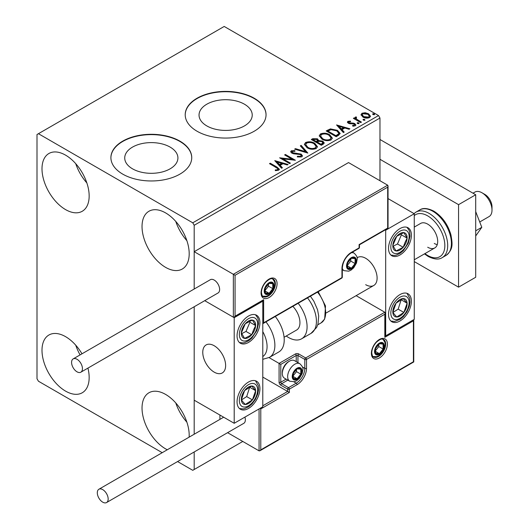 <?xml version="1.0" encoding="UTF-8"?>
<svg xmlns="http://www.w3.org/2000/svg" width="529" height="529" viewBox="0 0 529 529"><rect width="100%" height="100%" fill="white"/><g stroke="black" fill="none" stroke-linecap="round" stroke-linejoin="round"><path stroke-width="0.79" d="M244.438 104.2A26.595 15.354 0 0 0 215.455 100.874A26.595 15.354 0 0 0 199.036 115.058A26.595 15.354 0 0 0 206.826 125.915A26.595 15.354 0 0 0 235.808 129.248A26.595 15.354 0 0 0 252.227 115.058A26.595 15.354 0 0 0 244.438 104.2M170.126 147.102A26.595 15.354 0 0 0 141.144 143.776A26.595 15.354 0 0 0 124.725 157.959A26.595 15.354 0 0 0 132.514 168.817A26.595 15.354 0 0 0 161.497 172.15A26.595 15.354 0 0 0 177.916 157.959A26.595 15.354 0 0 0 170.126 147.102M179.9 141.131A40.416 23.336 0 0 0 135.854 136.072A40.416 23.336 0 0 0 110.905 157.629A40.416 23.336 0 0 0 122.741 174.134A40.416 23.336 0 0 0 166.787 179.192A40.416 23.336 0 0 0 191.743 157.629A40.416 23.336 0 0 0 179.9 141.131M191.736 157.794A40.416 23.336 0 0 0 179.9 141.461A40.416 23.336 0 0 0 135.986 136.37A40.416 23.336 0 0 0 110.905 157.794M254.211 98.229A40.416 23.336 0 0 0 210.165 93.17A40.416 23.336 0 0 0 185.21 114.727A40.416 23.336 0 0 0 197.053 131.232A40.416 23.336 0 0 0 241.098 136.29A40.416 23.336 0 0 0 266.047 114.727A40.416 23.336 0 0 0 254.211 98.229M266.047 114.892A40.416 23.336 0 0 0 254.211 98.559A40.416 23.336 0 0 0 210.297 93.468A40.416 23.336 0 0 0 185.216 114.892M167.276 449.769A33.347 19.249 60 0 1 165.61 448.87A33.347 19.249 60 0 1 143.828 419.49A33.347 19.249 60 0 1 148.94 392.769A33.347 19.249 60 0 1 165.61 394.422A33.347 19.249 60 0 1 189.131 437.152M186.889 422.195A33.347 19.249 60 0 1 175.773 402.946M65.583 209.61A33.347 19.249 60 0 1 43.795 180.224A33.347 19.249 60 0 1 48.906 153.503A33.347 19.249 60 0 1 65.583 155.156A33.347 19.249 60 0 1 87.364 184.542A33.347 19.249 60 0 1 82.253 211.263A33.347 19.249 60 0 1 65.583 209.61M86.855 182.935A33.347 19.249 60 0 1 75.74 163.679M165.61 267.363A33.347 19.249 60 0 1 143.828 237.977A33.347 19.249 60 0 1 148.94 211.256A33.347 19.249 60 0 1 165.61 212.909A33.347 19.249 60 0 1 187.398 242.295A33.347 19.249 60 0 1 182.287 269.016A33.347 19.249 60 0 1 165.61 267.363M186.889 240.688A33.347 19.249 60 0 1 175.773 221.433M87.926 368.105A33.347 19.249 60 0 1 82.253 392.769A33.347 19.249 60 0 1 65.583 391.123A33.347 19.249 60 0 1 43.795 361.737A33.347 19.249 60 0 1 48.906 335.016A33.347 19.249 60 0 1 65.583 336.669A33.347 19.249 60 0 1 81.982 353.802M80.077 354.899A33.347 19.249 60 0 1 75.74 345.192M379.967 180.733L379.967 118.027L194.189 225.281L192.761 222.808L378.539 115.553L224.203 26.45L36.997 134.531L36.997 378.744L38.432 381.217L162.218 452.692M177.579 461.559L192.761 470.321L194.189 469.501L194.189 451.964M194.189 434.23L194.189 306.754L194.189 400.195L234.202 423.293L262.787 406.794L262.787 301.186L262.285 300.902M235.061 275.285L235.061 316.203L263.64 299.705L263.64 322.802L341.952 277.593L341.952 268.679A13.337 7.704 -60 0 1 351.382 252.346L359.098 247.889L359.098 244.59L387.684 228.092L387.684 187.167L235.061 275.285L194.189 251.685L194.189 289.019L194.189 225.281M194.189 469.501L242.778 441.451M361.089 115.137L361.955 113.239L365.235 112.737L368.581 113.808L370.498 116.235L369.526 117.603C367.186 118.45 364.99 118.271 362.94 117.061L361.003 114.614M356.116 117.65L356.599 119.184L361.446 122.12L360.672 122.569L353.365 118.344L354.132 117.901L355.21 118.522L354.919 117.716L356.176 116.863L356.592 117.524L355.852 118.086L355.852 118.747M348.849 121.842L349.087 122.84L353.458 123.138L354.84 123.641L355.905 124.996L355.329 125.796L352.757 126.14L352.519 125.499L354.344 125.333L354.113 124.11L348.353 123.303L347.381 122.093L347.903 121.353L350.429 121.095L350.601 121.716L348.849 121.842L348.604 122.86M354.344 125.333L354.344 125.988L354.344 125.333M338.5 135.364L336.179 136.707L326.175 130.934L330.433 128.891L337.456 130.339L340.134 133.44L338.5 135.364M321.301 145.296L311.297 139.524L312.712 138.704L317.499 138.81L318.689 140.575L322.822 141.144L324.224 142.916L323.298 144.146L321.301 145.296M318.716 140.317L318.689 141.236L322.822 141.798L322.822 141.144M307.838 153.073L294.627 149.145L295.466 148.662L305.484 151.638L300.327 145.859L301.166 145.369L307.838 153.073M290.395 163.144L289.627 163.587L279.623 157.814L292.081 159.229L284.622 154.924L285.396 154.481L295.394 160.254L282.955 158.845L290.395 163.144M276.145 167.501L269.492 163.659L270.259 163.216L277.017 167.118L279.372 169.273L278.69 170.193L275.649 170.622L275.265 169.948L277.004 169.816L277.989 169.095L277.659 170.265L277.659 169.611C278.109 168.777 277.606 168.077 276.145 167.501M192.761 222.808L38.432 133.705M274.749 160.624L288.087 164.473L287.247 164.955L283.015 163.699L280.205 165.326L282.38 167.766L281.547 168.248L274.749 160.624M292.299 151.38L292.557 152.696L301.153 154.098L302.476 155.837L301.748 156.882L297.311 156.921L297.43 156.267L300.664 156.326L301.18 155.579L300.373 154.534L293.747 153.813L291.829 153.159L290.652 151.717L291.287 150.778L294.911 150.646L294.924 151.347L292.299 151.38L291.929 152.557M307.111 147.77L304.367 144.371L305.61 142.513C308.87 141.342 311.925 141.6 314.755 143.299L317.46 146.705L316.183 148.55C312.95 149.694 309.921 149.429 307.111 147.77M321.989 139.18L319.245 135.781L320.481 133.923C323.748 132.753 326.796 133.01 329.633 134.71L332.331 138.115L331.061 139.96C327.821 141.104 324.799 140.84 321.989 139.18M336.563 124.937L349.9 128.785L349.061 129.268L344.829 128.011L342.018 129.631L344.2 132.078L343.361 132.561L336.563 124.937M357.531 123.568L357.339 122.715L358.814 122.827L359.006 123.68L357.531 123.568M357.115 123.032L357.339 122.715L357.339 123.376L358.814 123.488L358.814 122.827M363.43 120.162L363.238 119.309L364.712 119.422L364.904 120.275L363.43 120.162M363.013 119.627L363.238 119.309L363.238 119.971L364.712 120.083L364.712 119.422M373.051 114.608L372.859 113.755L374.334 113.867L374.525 114.72L373.051 114.608M372.634 114.072L372.859 113.755L372.859 114.416L374.334 114.528L374.334 113.867M378.539 115.553L379.967 118.027M270.061 163.99L270.259 163.216M270.259 163.878L279.305 169.591M275.265 170.609L277.004 170.477L277.004 169.816M277.004 170.477L277.659 170.265M275.411 161.371L287.333 164.909M281.997 167.991L280.205 165.98L280.205 165.326M277.222 161.98L277.222 162.641L279.51 165.2L281.659 163.957L281.659 163.296L277.222 161.98L279.51 164.539L281.659 163.296M279.51 165.2L279.51 164.539M280.826 158.508L292.081 159.89L292.081 159.229M285.197 155.255L285.396 154.481M285.396 155.136L294.21 160.227M289.826 163.474L282.955 159.507L282.955 158.845M297.43 156.948L297.43 156.267M297.43 156.928L300.664 156.981L300.664 156.326M300.664 156.981L301.18 155.579M290.719 152.041L291.287 150.778M291.287 151.439L294.911 151.301L294.911 150.646M292.299 152.041L292.557 152.696M292.557 153.35L294.316 153.833L294.316 153.172M294.316 153.833L296.26 153.86L296.26 153.198M296.26 153.86L301.153 154.759L301.153 154.098M301.153 154.759L302.423 156.148M295.38 149.37L295.466 148.662M295.466 149.323L305.484 152.299L305.484 151.638M300.717 146.288L301.166 145.369M301.166 146.03L307.303 152.914M304.393 144.715L305.61 142.513M305.61 143.174C308.87 141.997 311.925 142.261 314.755 143.954L314.755 143.299M314.755 143.954L317.433 147.029M305.676 144.596L305.676 145.25L307.878 147.981C310.113 149.317 312.533 149.535 315.132 148.629L316.177 146.407L313.988 143.743C311.733 142.4 309.293 142.182 306.668 143.081L305.676 144.596L307.878 147.32C310.113 148.656 312.533 148.874 315.132 147.975L316.177 146.407M315.132 148.629L315.132 147.975M307.878 147.981L307.878 147.32M311.872 139.854L312.712 139.365L317.499 139.464L317.499 138.81M317.499 139.464L318.689 141.236M322.822 141.798L324.171 143.233M317.327 142.116L317.327 142.777L321.043 144.92L322.921 143.359L322.055 141.587L319.06 141.25L317.327 142.116L321.043 144.258L322.921 142.698M313.095 139.669L313.095 140.33L316.302 142.182L317.612 140.992L316.745 139.259L313.889 139.213L313.095 139.669L316.302 141.521L317.612 140.33M316.692 141.957L316.692 141.296M316.302 142.182L316.302 141.521M321.923 144.41L321.923 143.756M321.043 144.92L321.043 144.258M319.271 136.125L320.481 133.923M320.481 134.584C323.748 133.414 326.796 133.672 329.633 135.364L329.633 134.71M329.633 135.364L332.305 138.439M320.554 136.006L320.554 136.661L322.75 139.392C324.991 140.727 327.411 140.945 330.01 140.04L331.055 137.818L328.859 135.153C326.611 133.811 324.171 133.592 321.546 134.498L320.554 136.006L322.75 138.73C324.991 140.066 327.411 140.284 330.01 139.385L331.055 137.818M330.01 140.04L330.01 139.385M322.75 139.392L322.75 138.73M326.743 131.265L330.433 129.552L330.433 128.891M330.433 129.552L337.456 131L337.456 130.339M337.456 131L340.094 133.777M327.973 131.08L327.973 131.741L335.922 136.33L338.553 134.518L338.772 133.83L338.772 133.169L336.689 130.782L330.969 129.671L327.973 131.08L335.922 135.675L338.553 133.857L338.772 133.169M335.922 136.33L335.922 135.675M338.553 134.518L338.553 133.857M337.224 125.684L349.147 129.221M343.81 132.303L342.018 130.293L342.018 129.631M339.036 126.292L339.036 126.953L341.324 129.512L343.473 128.269L343.473 127.608L339.036 126.292L341.324 128.851L343.473 127.608M341.324 129.512L341.324 128.851M347.454 122.437L347.903 121.353M347.903 122.014L349.213 121.71M350.429 121.696L350.429 121.095M348.849 122.503L349.087 123.502L349.087 122.84M349.087 123.502L349.934 123.773L349.934 123.118M349.934 123.773L353.458 123.799L353.458 123.138M353.458 123.799L354.84 124.302L354.84 123.641M354.84 124.302L355.832 125.3M353.531 126.2L354.344 125.988M353.934 118.675L354.132 117.901M354.132 118.562L355.21 119.184L355.21 118.522M354.985 118.079L355.343 117.054M355.343 117.716L356.176 117.524L356.176 116.863M356.116 118.304L356.599 119.184M356.599 119.845L360.871 122.45M361.043 114.945L361.955 113.239M361.955 113.894L365.235 113.398L365.235 112.737M365.235 113.398L368.581 114.462L368.581 113.808M368.581 114.462L370.459 116.559M362.2 114.727L362.2 115.388L363.714 117.279L368.627 117.749L369.308 116.076L367.814 114.251L362.854 113.755L362.2 114.727L363.714 116.625L368.627 117.088L369.308 116.076M368.627 117.749L368.627 117.088M363.714 117.279L363.714 116.625M365.678 284.688A16.168 9.337 -120 0 0 373.758 285.488A16.168 9.337 -120 0 0 376.238 272.534A16.168 9.337 -120 0 0 365.678 258.284A16.168 9.337 -120 0 0 357.591 257.484L357.095 257.775M399.97 320.991A16.168 9.337 -60 0 1 391.89 321.791A16.168 9.337 -60 0 1 389.41 308.837A16.168 9.337 -60 0 1 399.97 294.587A16.168 9.337 -60 0 1 408.057 293.787A16.168 9.337 -60 0 1 410.53 306.741A16.168 9.337 -60 0 1 399.97 320.991M399.97 228.588A16.168 9.337 120 0 0 389.41 242.831A16.168 9.337 120 0 0 391.89 255.785A16.168 9.337 120 0 0 399.97 254.985A16.168 9.337 120 0 0 410.53 240.741A16.168 9.337 120 0 0 408.057 227.787A16.168 9.337 120 0 0 399.97 228.588M385.681 230.234L414.26 213.736L414.26 319.344L385.681 335.842L385.681 230.234L385.178 229.943M414.26 213.736L388.035 198.593M385.681 335.842L385.178 335.551M214.199 372.145A16.168 9.337 60 0 1 203.639 357.895A16.168 9.337 60 0 1 206.112 344.941A16.168 9.337 60 0 1 214.199 345.741A16.168 9.337 60 0 1 224.759 359.991A16.168 9.337 60 0 1 222.279 372.945A16.168 9.337 60 0 1 214.199 372.145M248.498 316.038A16.168 9.337 -60 0 1 256.578 315.238A16.168 9.337 -60 0 1 259.058 328.192A16.168 9.337 -60 0 1 248.498 342.442A16.168 9.337 -60 0 1 240.411 343.242A16.168 9.337 -60 0 1 237.931 330.288A16.168 9.337 -60 0 1 248.498 316.038M248.498 408.448A16.168 9.337 120 0 0 259.058 394.198A16.168 9.337 120 0 0 256.578 381.244A16.168 9.337 120 0 0 248.498 382.044A16.168 9.337 120 0 0 237.931 396.287A16.168 9.337 120 0 0 240.411 409.248A16.168 9.337 120 0 0 248.498 408.448M234.202 423.293L234.202 317.691L262.787 301.186M234.202 317.691L204.73 300.67L233.349 317.195L233.349 274.293L387.684 185.19L348.525 162.582L194.189 251.685M481.998 192.781L484.855 194.427A10.104 5.832 60 0 1 491.897 205.345A10.104 5.832 60 0 1 492.003 206.806L492.003 210.106A14.144 8.166 -120 0 0 491.858 208.062A14.144 8.166 -120 0 0 481.998 192.781A14.144 8.166 -120 0 0 474.923 192.08L472.992 193.191M225.466 363.205A16.168 9.337 -120 0 0 217.657 348.36A16.168 9.337 -120 0 0 206.112 344.941A16.168 9.337 -120 0 0 202.931 354.681A16.168 9.337 -120 0 0 210.74 369.526A16.168 9.337 -120 0 0 222.279 372.945A16.168 9.337 -120 0 0 225.466 363.205M479.724 221.975L489.067 216.579A14.144 8.166 -120 0 0 492.003 210.106M387.684 187.167L388.035 185.97L387.684 185.19M235.061 316.203L234.202 317.109L233.349 317.195M263.64 299.705L262.787 300.611L234.202 317.109M263.64 322.802L262.787 323.708L341.701 278.148A1.21 1.21 0 0 0 342.309 277.097A1.21 0.701 180 0 1 341.952 277.593A1.21 0.701 60 0 1 341.701 278.148M262.787 405.803L287.65 391.447L262.787 377.091M259.924 408.448L260.784 408.937L260.784 449.862L259.924 450.768L259.071 450.853L227.596 432.682M219.912 415.047L219.912 419.378M260.784 449.862L413.407 361.75L413.407 320.825L384.821 337.323L384.821 314.226L385.178 313.029L384.821 312.242L356.123 295.671M384.821 314.226L306.516 359.436L306.516 368.349A13.337 7.704 -60 0 1 297.08 384.682L289.363 389.139L289.363 392.439L287.65 391.447L287.65 389.139L280.793 385.178A2.427 1.402 -120 0 1 279.074 382.209L279.074 363.397L269.043 357.604M413.407 320.825L413.757 319.628L413.757 361.955L259.924 450.768M384.821 337.323L385.178 336.133L385.178 313.029M302.469 367L304.797 368.349L304.797 359.436A1.21 0.701 0 0 0 306.516 359.436A1.21 0.701 -120 0 0 305.656 357.954L298.799 353.994A2.427 1.402 0 0 0 295.367 353.994L279.074 363.397L280.793 364.388L280.793 382.209L286.123 379.134M292.795 376.271A6.064 3.498 120 0 0 293.37 378.414A6.064 3.498 120 0 0 297.08 378.744A6.064 3.498 120 0 0 300.796 374.122A6.064 3.498 120 0 0 300.796 369.176A6.064 3.498 120 0 0 297.08 368.845A6.064 3.498 120 0 0 293.37 373.461A6.064 3.498 120 0 0 292.795 376.271M293.178 375.828L293.37 378.414L297.08 378.744L300.796 374.122L300.796 369.176L297.08 368.845L293.37 373.461L293.178 375.828M282.334 373.527A10.104 5.832 120 0 0 284.43 378.156L289.74 381.224A10.104 5.832 -60 0 1 287.65 376.595A10.104 5.832 -60 0 1 292.061 366.432A10.104 5.832 -60 0 1 299.85 363.721L294.534 360.652A10.104 5.832 120 0 0 289.482 361.155A10.104 5.832 120 0 0 282.334 373.527L282.334 372.409A8.729 5.039 -60 0 1 288.51 361.717L289.482 361.155M293.178 375.795L296.505 371.649L296.505 369.407M293.192 376.496L297.08 378.744M296.505 371.649L300.796 374.122M298.211 367.681L300.796 369.176M347.097 265.71A6.064 3.498 120 0 0 347.672 267.853A6.064 3.498 120 0 0 351.382 268.19A6.064 3.498 120 0 0 355.098 263.568A6.064 3.498 120 0 0 355.098 258.621A6.064 3.498 120 0 0 351.382 258.284A6.064 3.498 120 0 0 347.672 262.906A6.064 3.498 120 0 0 347.097 265.71M347.48 265.267L347.672 267.853L351.382 268.19L355.098 263.568L355.098 258.621L351.382 258.284L347.672 262.906L347.48 265.267M347.48 265.234L350.813 261.095L350.813 258.846M347.493 265.942L351.382 268.19M350.813 261.095L355.098 263.568M352.512 257.127L355.098 258.621M264.784 290.791A6.064 3.498 120 0 0 265.36 292.934A6.064 3.498 120 0 0 269.076 293.271A6.064 3.498 120 0 0 272.785 288.649A6.064 3.498 120 0 0 272.785 283.696A6.064 3.498 120 0 0 269.076 283.365A6.064 3.498 120 0 0 265.36 287.988A6.064 3.498 120 0 0 264.784 290.791M265.168 290.348L265.36 292.934L269.076 293.271L272.785 288.649L272.785 283.696L269.076 283.365L265.36 287.988L265.168 290.348M265.168 290.315L268.501 286.176L268.501 283.928M265.181 291.023L269.076 293.271M268.501 286.176L272.785 288.649M270.207 282.208L272.785 283.696M375.107 351.19A6.064 3.498 120 0 0 375.683 353.332A6.064 3.498 120 0 0 379.392 353.663A6.064 3.498 120 0 0 383.108 349.041A6.064 3.498 120 0 0 383.108 344.095A6.064 3.498 120 0 0 379.392 343.764A6.064 3.498 120 0 0 375.683 348.38A6.064 3.498 120 0 0 375.107 351.19M375.491 350.747L375.683 353.332L379.392 353.663L383.108 349.041L383.108 344.095L379.392 343.764L375.683 348.38L375.491 350.747M375.491 350.714L378.817 346.568L378.817 344.326M375.504 351.415L379.392 353.663M378.817 346.568L383.108 349.041M380.523 342.6L383.108 344.095M405.955 242.844A10.104 5.832 120 0 0 407.105 238.123A10.104 5.832 120 0 0 403.878 232.621A10.104 5.832 120 0 0 396.743 236.284A10.104 5.832 120 0 0 392.835 245.449A10.104 5.832 120 0 0 396.062 250.951A10.104 5.832 120 0 0 403.197 247.288A10.104 5.832 120 0 0 405.955 242.844M404.963 242.593L407.105 238.123L403.878 232.621L396.743 236.284L392.835 245.449L396.062 250.951L403.197 247.288L404.963 242.593M393.206 246.183L397.484 243.988L401.392 234.823L400.883 233.963M397.484 243.988L403.197 247.288M401.392 234.823L407.105 238.123M254.475 330.301A10.104 5.832 120 0 0 255.626 325.573A10.104 5.832 120 0 0 252.406 320.078A10.104 5.832 120 0 0 245.271 323.741A10.104 5.832 120 0 0 241.363 332.906A10.104 5.832 120 0 0 244.59 338.401A10.104 5.832 120 0 0 251.718 334.738A10.104 5.832 120 0 0 254.475 330.301M253.484 330.05L255.626 325.573L252.406 320.078L245.271 323.741L241.363 332.906L244.59 338.401L251.718 334.738L253.484 330.05M241.727 333.634L246.005 331.438L249.913 322.273L249.41 321.414M246.005 331.438L251.718 334.738M249.913 322.273L255.626 325.573M242.513 403.21A10.104 5.832 120 0 0 245.271 404.467A10.104 5.832 120 0 0 252.406 399.898A10.104 5.832 120 0 0 255.626 390.673A10.104 5.832 120 0 0 251.718 386.018A10.104 5.832 120 0 0 244.59 390.594A10.104 5.832 120 0 0 241.363 399.818A10.104 5.832 120 0 0 242.513 403.21M243.122 402.033L245.271 404.467L252.406 399.898L255.626 390.673L251.718 386.018L244.59 390.594L241.363 399.818L243.122 402.033M241.455 399.944L246.686 396.598L249.714 387.129M246.686 396.598L252.406 399.898M249.913 387.373L255.626 390.673M393.993 315.753A10.104 5.832 120 0 0 396.743 317.016A10.104 5.832 120 0 0 403.878 312.441A10.104 5.832 120 0 0 407.105 303.216A10.104 5.832 120 0 0 403.197 298.568A10.104 5.832 120 0 0 396.062 303.137A10.104 5.832 120 0 0 392.835 312.361A10.104 5.832 120 0 0 393.993 315.753M394.601 314.576L396.743 317.016L403.878 312.441L407.105 303.216L403.197 298.568L396.062 303.137L392.835 312.361L394.601 314.576M392.935 312.494L398.165 309.141L401.187 299.678M398.165 309.141L403.878 312.441M401.392 299.917L407.105 303.216M262.787 356.546A22.231 12.835 -120 0 0 262.787 331.63M265.955 321.877A26.271 15.169 60 0 1 269.44 357.386L278.776 351.99A26.271 15.169 -120 0 0 275.298 316.487M292.861 306.344A16.168 9.337 60 0 1 298.872 327.603A16.168 9.337 60 0 1 296.59 330.043L284.08 337.264M298.164 303.289A26.271 15.169 60 0 1 305.345 334.824A26.271 15.169 60 0 1 301.642 338.791A26.271 15.169 60 0 1 286.235 336.021M77.009 371.814A7.677 4.437 -120 0 0 80.851 372.191A7.677 4.437 -120 0 0 82.028 366.035A7.677 4.437 -120 0 0 77.009 359.27A7.677 4.437 -120 0 0 73.174 358.893A7.677 4.437 -120 0 0 71.997 365.043A7.677 4.437 -120 0 0 77.009 371.814M80.851 372.191L218.041 292.987A7.677 4.437 -120 0 0 219.218 286.837A7.677 4.437 -120 0 0 214.199 280.066A7.677 4.437 -120 0 0 210.357 279.689L73.174 358.893M108.167 499.032A7.677 4.437 -120 0 0 104.815 491.309A7.677 4.437 -120 0 0 98.897 489.246A7.677 4.437 -120 0 0 97.303 492.764A7.677 4.437 -120 0 0 100.655 500.494A7.677 4.437 -120 0 0 106.574 502.55A7.677 4.437 -120 0 0 108.167 499.032M106.574 502.55L243.763 423.345A7.677 4.437 -120 0 0 245.35 419.828A7.677 4.437 -120 0 0 244.914 417.11M475.71 211.633L481.793 227.311L475.71 230.823M481.793 227.311L475.71 235.967M379.967 139.484L475.71 194.758L475.71 277.262L458.564 287.161L414.26 261.591M379.967 159.282L458.564 204.657L458.564 287.161M475.71 194.758L458.564 204.657M414.26 227.1L420.621 223.43A14.144 8.166 60 0 1 427.696 224.131A14.144 8.166 60 0 1 436.934 236.595A14.144 8.166 60 0 1 434.765 247.936A14.144 8.166 60 0 1 427.696 247.235M437.245 244.629A14.144 8.166 60 0 1 434.269 243.439M277.017 167.779L277.017 167.118M312.712 139.365L312.712 138.704M327.689 130.716L327.689 130.061M336.748 135.854L336.748 135.193M351.461 123.766L351.461 123.105M358.986 121.366L358.986 120.705M261.068 292.94A11.314 6.533 -60 0 1 269.076 279.081A11.314 6.533 -60 0 1 277.077 283.696A11.314 6.533 -60 0 1 269.076 297.556A11.314 6.533 -60 0 1 261.068 292.94M275.358 283.696A10.104 5.832 120 0 0 273.268 279.074C271.78 279.028 271.767 277.051 266.113 281.798C263.131 285.131 261.571 288.682 261.425 292.444C261.941 295.44 262.516 296.815 263.164 296.571A10.104 5.832 120 0 0 270.947 293.866A10.104 5.832 120 0 0 275.358 283.696M359.456 247.393A1.21 0.701 180 0 1 359.098 247.889A1.21 0.701 -120 0 1 358.847 248.445A1.21 1.21 0 0 0 359.456 247.393L359.456 244.795L388.035 228.297L388.035 185.97M358.847 248.445L351.13 252.902A1.21 0.701 -120 0 0 351.382 252.346M351.13 252.902C345.801 256.618 342.858 261.71 342.309 268.19A1.21 0.701 180 0 1 341.952 268.679M387.393 344.095A11.314 6.533 -60 0 1 379.392 357.954A11.314 6.533 -60 0 1 371.391 353.332A11.314 6.533 -60 0 1 379.392 339.473A11.314 6.533 -60 0 1 387.393 344.095M373.481 356.969A10.104 5.832 120 0 0 381.27 354.258A10.104 5.832 120 0 0 385.681 344.095A10.104 5.832 120 0 0 383.591 339.466C382.097 339.426 382.083 337.449 376.436 342.197C373.454 345.53 371.887 349.074 371.748 352.836C372.251 355.825 372.833 357.201 373.481 356.969M259.071 450.853L259.071 408.937M296.227 361.631L296.227 355.475A1.21 0.701 180 0 1 297.939 355.475L304.797 359.436A1.21 0.701 -60 0 1 305.656 357.954L384.821 312.242M289.363 392.439L260.784 408.937M298.799 353.994A1.21 0.701 120 0 0 297.939 355.475L297.939 362.623M293.893 381.852L296.227 383.201A12.127 7.003 120 0 0 304.797 368.349A1.21 0.701 0 0 0 306.516 368.349M287.836 380.12L281.646 383.697L288.51 387.651L296.227 383.201A1.21 0.701 60 0 1 297.08 384.682M295.367 353.994A1.21 0.701 60 0 1 296.227 355.475L280.793 364.388M287.65 389.139A1.21 0.701 0 0 0 289.363 389.139A1.21 0.701 60 0 0 288.51 387.651A1.21 0.701 120 0 0 287.65 389.139M280.793 385.178A1.21 0.701 -60 0 1 281.646 383.697A1.21 0.701 60 0 1 280.793 382.209A1.21 0.701 0 0 1 279.074 382.209M292.226 376.595A6.87 3.968 120 0 0 297.08 379.405A6.87 3.968 120 0 0 301.94 370.988A6.87 3.968 120 0 0 297.08 368.184A6.87 3.968 120 0 0 292.226 376.595M346.528 266.041A6.87 3.968 120 0 0 351.382 268.844A6.87 3.968 120 0 0 356.242 260.433A6.87 3.968 120 0 0 351.382 257.63A6.87 3.968 120 0 0 346.528 266.041M342.309 269.664L344.048 270.669A10.104 5.832 -60 0 1 342.309 268.408M351.322 252.789A10.104 5.832 -60 0 1 354.152 253.166L352.413 252.161M264.216 291.122A6.87 3.968 120 0 0 269.076 293.926A6.87 3.968 120 0 0 273.929 285.515A6.87 3.968 120 0 0 269.076 282.704A6.87 3.968 120 0 0 264.216 291.122M374.532 351.521A6.87 3.968 120 0 0 379.392 354.324A6.87 3.968 120 0 0 384.252 345.906A6.87 3.968 120 0 0 379.392 343.103A6.87 3.968 120 0 0 374.532 351.521M407.628 243.142A12.934 7.466 120 0 0 404.976 230.055A12.934 7.466 120 0 0 392.313 240.431A12.934 7.466 120 0 0 394.971 253.517A12.934 7.466 120 0 0 407.628 243.142M256.148 330.599A12.934 7.466 120 0 0 253.497 317.512A12.934 7.466 120 0 0 240.84 327.887A12.934 7.466 120 0 0 243.492 340.967A12.934 7.466 120 0 0 256.148 330.599M240.84 405.439A12.934 7.466 120 0 0 253.497 401.2A12.934 7.466 120 0 0 256.148 385.046A12.934 7.466 120 0 0 243.492 389.291A12.934 7.466 120 0 0 240.84 405.439M392.313 317.989A12.934 7.466 120 0 0 404.976 313.743A12.934 7.466 120 0 0 407.628 297.596A12.934 7.466 120 0 0 394.971 301.834A12.934 7.466 120 0 0 392.313 317.989M310.404 296.22L313.876 301.246L317.532 309.696L318.709 315.978L317.982 324.092L316.659 327.418L310.986 333.402A26.271 15.169 -120 0 0 314.682 329.435A26.271 15.169 -120 0 0 307.501 297.893M318.227 291.704L325.5 305.947L324.68 319.053L321.057 322.915A22.231 12.835 -120 0 0 324.191 319.562A22.231 12.835 -120 0 0 317.506 292.12M419.702 209.96C422.955 207.705 427.677 208.102 433.846 211.157C442.138 216.427 447.838 224.342 450.953 234.896C452.282 243.161 453.829 249.146 445.973 255.461A26.271 15.169 -120 0 0 450 234.413A26.271 15.169 -120 0 0 432.841 211.263A26.271 15.169 -120 0 0 419.702 209.96L415.986 212.103A26.271 15.169 60 0 1 429.125 213.405A26.271 15.169 60 0 1 446.284 236.556A26.271 15.169 60 0 1 442.257 257.61C438.891 259.858 434.177 259.461 428.113 256.406L424.463 253.88M424.919 253.616A24.248 13.999 -120 0 0 427.696 255.481A24.248 13.999 -120 0 0 444.843 245.582A24.248 13.999 -120 0 0 427.696 215.878A24.248 13.999 -120 0 0 414.26 215.62M326.228 312.93L373.758 285.488M434.765 247.936L414.26 259.772M342.309 277.097L342.309 268.19M289.74 381.224L294.415 381.733L296.604 380.768L299.434 378.328L302.198 373.52L302.886 369.665C303.382 368.184 302.363 366.207 299.85 363.721M344.048 270.669L348.717 271.172L350.906 270.213L353.736 267.773L356.506 262.959L357.187 259.111C357.683 257.63 356.665 255.646 354.152 253.166M262.629 296.161L266.404 296.253L268.6 295.294L271.423 292.854L273.004 290.626L274.194 288.041L274.882 284.192L274.571 281.878L272.647 278.816M372.945 356.559L376.727 356.652L378.916 355.686L381.746 353.246L383.327 351.025L384.51 348.439L385.198 344.584L384.887 342.27L382.963 339.208M390.911 255.064L394.561 255.454L396.208 255.143L400.189 253.272L403.363 250.601L408.315 243.089L410.028 236.218L409.651 231.841L409.102 230.26L406.94 227.298M239.432 342.521L243.082 342.911L244.729 342.594L248.716 340.729L251.89 338.057L256.836 330.546L258.555 323.669L258.178 319.291L257.623 317.711L255.461 314.755M239.432 408.52L243.102 408.91L244.742 408.6L248.67 406.761L252.016 403.925L255.447 399.322L257.795 393.88L258.562 389.582L258.258 385.615L255.461 380.754M390.911 321.07L394.581 321.46L400.149 319.304L403.495 316.474L406.92 311.872L409.267 306.43L410.035 302.132L409.73 298.164L406.94 293.304M269.44 357.386L262.787 359.303M310.986 333.402L301.642 338.791M321.057 322.915L317.757 324.819M98.897 489.246L223.668 417.209M445.973 255.461L442.257 257.61M414.015 213.59L415.986 212.103"/></g></svg>
